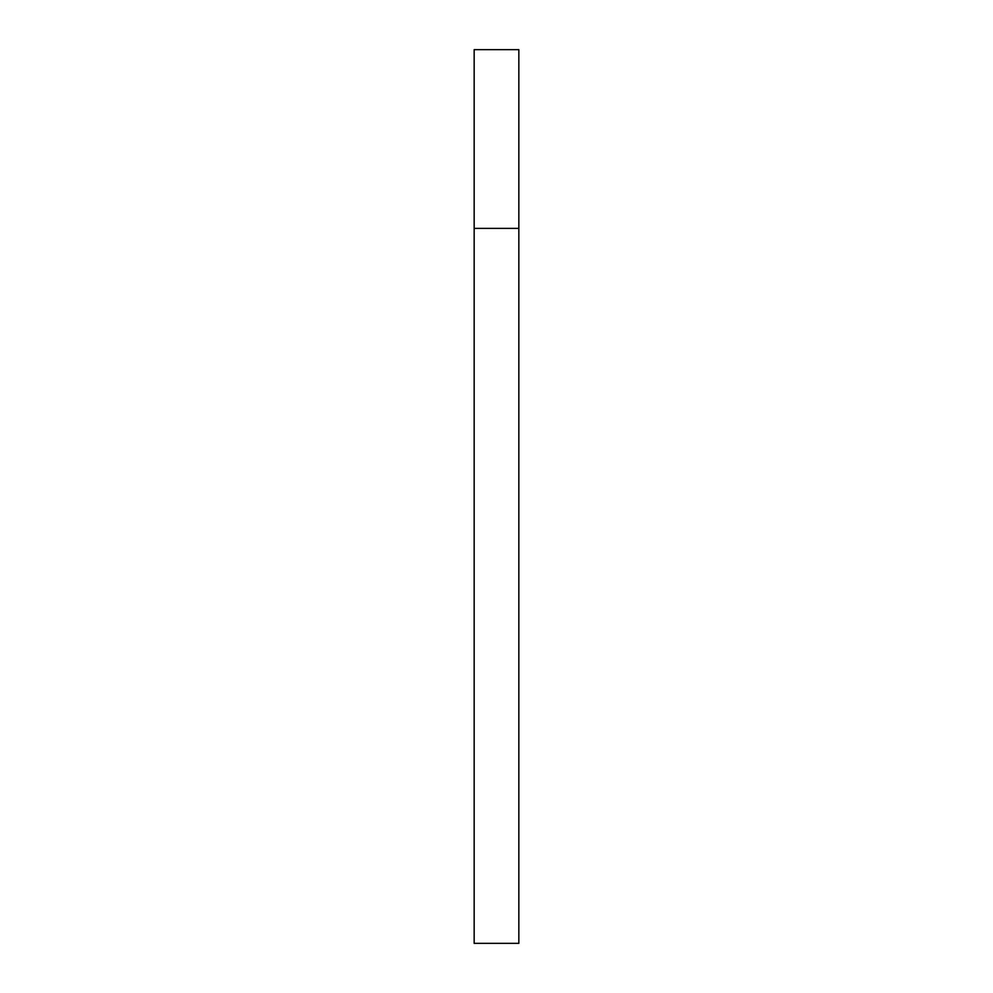 <?xml version="1.0" encoding="UTF-8"?>
<svg xmlns="http://www.w3.org/2000/svg" width="993" height="993" viewBox="0 0 993 993"><rect width="100%" height="100%" fill="white"/><g stroke="black" fill="none" stroke-linecap="round" stroke-linejoin="round"><path stroke-width="0.74" stroke-dasharray="4.96 3.72" d="M518.842 228.39L474.157 228.39L518.842 228.39M518.842 49.65L474.157 49.65M474.157 943.35L518.842 943.35"/><path stroke-width="1.49" d="M474.157 228.39L518.842 228.39L518.842 49.65L474.157 49.65L474.157 943.35L518.842 943.35L518.842 228.39L474.157 228.39"/></g></svg>
